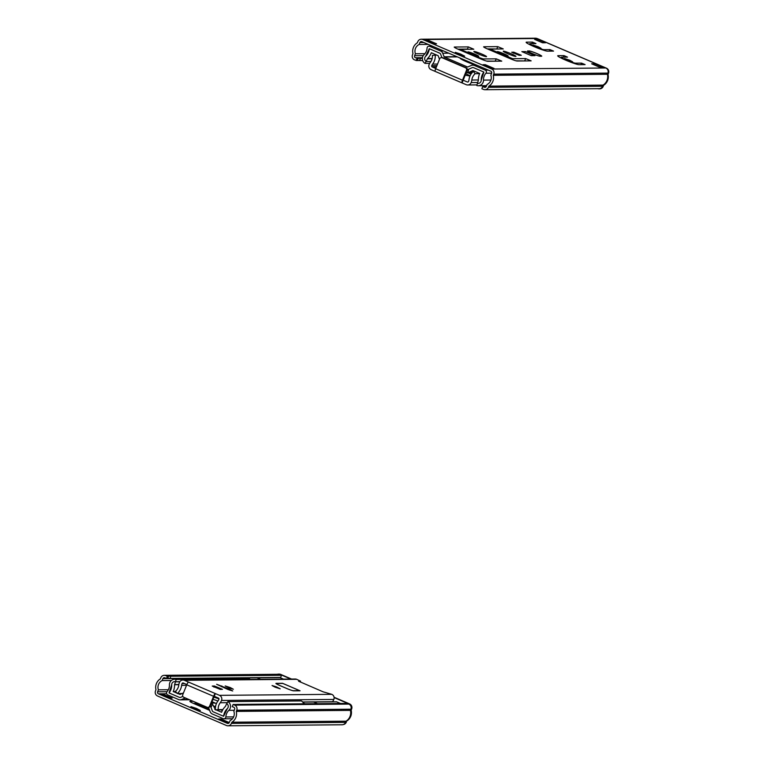 <?xml version="1.0" encoding="UTF-8"?>
<svg xmlns="http://www.w3.org/2000/svg" width="764" height="764" viewBox="0 0 764 764"><rect width="100%" height="100%" fill="white"/><g stroke="black" fill="none" stroke-linecap="round" stroke-linejoin="round"><path stroke-width="1.15" d="M567.509 57.119L561.54 57.166A7.812 0.716 22 0 0 561.311 57.243A7.812 0.716 22 0 0 567.499 60.518A7.812 0.716 22 0 0 575.569 63.173L581.538 63.125L585.1 64.606L579.074 64.673A11.718 1.079 -158 0 1 566.964 60.69A11.718 1.079 -158 0 1 557.691 55.782A11.718 1.079 -158 0 1 558.035 55.667L564.004 55.619L567.509 57.119M538.028 46.652L541.074 48.304L536.844 47.034L532.919 45.019L538.028 46.652M569.591 60.165L572.628 61.817L568.406 60.547L564.481 58.522L569.591 60.165M535.956 43.605L529.987 43.663A7.812 0.716 22 0 0 529.748 43.739A7.812 0.716 22 0 0 535.936 47.005A7.812 0.716 22 0 0 544.006 49.66L549.984 49.612L553.547 51.093L547.511 51.169A11.718 1.079 -158 0 1 535.402 47.177A11.718 1.079 -158 0 1 526.129 42.268A11.718 1.079 -158 0 1 526.472 42.154L532.451 42.106L535.956 43.605M513.8 52.162L521.277 55.275L519.186 55.333L511.699 52.219L513.8 52.162L513.36 53.232M507.993 53.824A6.838 0.63 -158 0 1 503.256 51.245A6.838 0.63 -158 0 1 509.836 53.222A6.838 0.63 -158 0 1 515.939 56.364A6.838 0.63 -158 0 1 507.993 53.824M525.661 60.948L516.015 60.814M512.596 58.685L525.622 58.57L531.142 60.862L517.113 61.024A6.055 0.554 -158 0 1 510.256 58.704L487.814 49.097A6.055 0.554 -158 0 1 483.622 46.814A6.055 0.554 -158 0 1 483.803 46.757L497.746 46.633L503.266 48.934L490.039 49.116L512.596 58.685L512.262 59.525M497.784 49.011L487.317 48.886M501.327 53.881A5.864 0.544 -158 0 1 497.278 51.675A5.864 0.544 -158 0 1 502.913 53.365A5.864 0.544 -158 0 1 508.146 56.068A5.864 0.544 -158 0 1 501.327 53.881M531.324 55.676L521.86 51.627L525.536 51.599L535.001 55.648L531.324 55.676M599.539 67.175L591.651 63.794L594.593 63.765L602.481 67.146L599.539 67.175M594.593 63.765L594.153 64.864M542.564 42.784L534.666 39.403L537.608 39.375L545.496 42.755L542.564 42.784M537.608 39.375L537.168 40.473M529.07 50.911A6.933 0.64 -158 0 1 536.242 53.27A6.933 0.64 -158 0 1 541.724 56.173A6.933 0.64 -158 0 1 541.523 56.24L540.186 56.249A6.933 0.64 -158 0 1 533.024 53.891A6.933 0.64 -158 0 1 527.532 50.987A6.933 0.64 -158 0 1 527.743 50.921L529.013 51.064M460.52 54.024L464.684 56.164L459.46 54.492L455.306 52.344L460.52 54.024L460.205 54.798M468.351 46.9L473.785 49.23L460.644 49.383L478.78 57.462L483.201 58.952L496.228 58.838L501.747 61.13L487.718 61.282A6.055 0.554 -158 0 1 480.862 58.971L458.419 49.364A6.055 0.554 -158 0 1 454.227 47.081A6.055 0.554 -158 0 1 454.408 47.024L468.351 46.9L467.472 49.058L457.922 49.154M468.389 49.278L467.472 49.058M496.266 61.206L486.62 61.072M474.692 54.12A5.864 0.544 -158 0 1 478.751 56.326A5.864 0.544 -158 0 1 473.107 54.636A5.864 0.544 -158 0 1 467.883 51.942A5.864 0.544 -158 0 1 474.692 54.12M481.807 54.063A6.838 0.63 -158 0 1 486.544 56.631A6.838 0.63 -158 0 1 479.964 54.655A6.838 0.63 -158 0 1 473.861 51.513A6.838 0.63 -158 0 1 481.807 54.063M486.19 86.657L482.752 86.571L481.874 88.729L483.459 89.407A3.906 3.801 -90.5 0 0 488.416 87.306L488.893 86.131A9.77 9.493 -90.5 0 0 493.267 75.311L493.735 74.137A3.906 3.801 -90.5 0 0 491.691 69.027L422.788 39.527A3.906 3.801 -90.5 0 0 417.822 41.638L417.345 42.813A9.77 9.493 -90.5 0 0 412.971 53.633L412.503 54.798A3.906 3.801 -90.5 0 0 414.546 59.907L417.507 60.576L418.118 58.293L420.41 58.274L419.799 60.557L417.555 60.461M420.41 58.274L419.541 60.442M427.773 40.062L436.54 43.815L434.248 43.834L425.481 40.081L427.773 40.062L427.429 40.912M485.283 64.682L494.05 68.435L491.749 68.454L482.982 64.701L485.283 64.682L484.939 65.532M420.678 58.389L422.377 58.37M424.956 53.671L415.396 53.757L414.604 55.705A1.566 1.518 -90.5 0 0 415.425 57.749L418.385 58.408M419.799 60.557L422.693 60.528M482.752 86.571L484.328 87.249A1.566 1.518 -90.5 0 0 486.315 86.399L487.107 84.451A7.42 7.21 -90.5 0 0 490.851 75.187L491.634 73.239A1.566 1.518 -90.5 0 0 490.813 71.195L421.909 41.695A1.566 1.518 -90.5 0 0 419.923 42.536L419.14 44.484L428.241 44.407M419.14 44.484A7.42 7.21 -90.5 0 0 415.396 53.757M421.289 39.231L535.43 38.2A3.906 3.801 89.5 0 1 536.93 38.496L605.833 67.996A3.906 3.801 89.5 0 1 607.877 73.105L607.409 74.28A9.77 9.493 89.5 0 1 603.035 85.1L602.557 86.275A3.906 3.801 89.5 0 1 599.091 88.681L484.949 89.713M493.267 75.311L607.409 74.28L608.497 73.277L608.02 74.452A9.77 9.493 89.5 0 1 603.646 85.272L603.178 86.447A3.906 3.801 89.5 0 1 599.702 88.853L599.014 88.853A3.906 3.801 89.5 0 1 597.878 88.691M488.893 86.131L603.035 85.1M416.132 60.585L417.001 58.417M529.423 51.064L528.096 51.073A6.542 0.602 22 0 0 527.895 51.14A6.542 0.602 22 0 0 533.081 53.872A6.542 0.602 22 0 0 539.842 56.106L541.17 56.087A6.542 0.602 22 0 0 541.37 56.03A6.542 0.602 22 0 0 536.185 53.289A6.542 0.602 22 0 0 529.423 51.064M522.299 51.78L531.066 55.533L534.561 55.495L525.794 51.742L522.289 51.809M495.359 61.215A9.77 0.898 -158 0 1 494.871 61.005M475.561 65.121A9.77 0.898 -158 0 1 465.572 61.311A9.77 0.898 -158 0 1 460.205 58.236A9.77 0.898 -158 0 1 460.358 58.159M465.276 60.261L463.366 60.28M467.711 72.322A5.663 5.51 -90.5 0 0 469.994 71.845L472.878 70.536L479.706 73.468A15.041 14.621 -90.5 0 0 478.369 80.268L476.774 85.53A5.453 5.3 -90.5 0 0 483.497 80.096A9.77 9.493 89.5 0 1 485.933 73.239A1.958 1.9 -90.5 0 0 485.245 70.126L474.32 65.446A3.906 3.801 -90.5 0 0 471.321 65.475L467.625 67.022L444.256 57.014L442.709 53.232A3.906 3.801 -90.5 0 0 440.627 51.016L429.693 46.337A1.958 1.9 -90.5 0 0 427.066 48.036A9.77 9.493 89.5 0 1 424.058 54.655A5.453 5.3 -90.5 0 0 425.051 63.393L426.178 61.359A3.113 3.027 -90.5 0 1 425.615 56.374A12.109 11.775 89.5 0 0 429.301 48.715L439.749 53.184A1.566 1.518 -90.5 0 1 440.589 54.063L441.907 57.615L440.589 54.063A1.566 1.518 -90.5 0 0 439.749 53.184L429.301 48.715L425.615 56.374A3.113 3.027 -90.5 0 0 426.178 61.359L427.553 58.513A15.041 14.621 -90.5 0 0 431.297 52.735L438.135 55.667L439.262 58.685A5.663 5.51 -90.5 0 0 439.501 59.239M481.215 80.172L483.889 72.083L473.441 67.604A1.566 1.518 -90.5 0 0 472.248 67.624L468.848 69.161A2.731 2.655 89.5 0 1 467.272 69.343A2.731 2.655 89.5 0 0 467.797 69.4L467.797 69.4A2.731 2.655 89.5 0 0 468.848 69.161L472.248 67.624A1.566 1.518 -90.5 0 1 473.441 67.604L483.889 72.083A12.109 11.775 89.5 0 0 481.215 80.172A3.113 3.027 -90.5 0 1 478.216 83.391A3.113 3.027 -90.5 0 0 481.215 80.172M477.385 83.276A3.113 3.027 -90.5 0 0 478.216 83.391A3.113 3.027 -90.5 0 1 477.385 83.276M425.051 63.393L429.683 63.345M467.281 69.553L468.571 70.192L467.272 69.734M466.26 72.465L467.482 72.895L468.571 70.192M426.513 61.55L430.925 61.512M427.611 58.818L432.09 58.78L427.582 58.809M435.165 54.397A15.041 14.621 89.5 0 1 434.735 55.189M472.467 72.284A5.663 5.51 89.5 0 1 472.419 72.284L467.826 72.322M462.086 82.923L463.175 80.22L467.301 81.977A0.974 0.945 -90.5 0 0 468.542 81.452A6.838 6.647 -90.5 0 0 469 79.657A12.701 12.339 89.5 0 1 473.336 71.463L475.16 73.707A9.77 9.493 -90.5 0 0 471.827 80.019A9.77 9.493 89.5 0 1 471.168 82.579A3.906 3.801 89.5 0 1 466.202 84.689L462.086 82.923A2.932 0.63 -66.8 0 1 462.029 82.913A2.932 0.63 -66.8 0 1 462.487 80.22L466.498 70.307L467.138 70.298A1.958 1.9 -90.5 0 0 466.116 67.738L442.795 57.758A1.958 1.9 -90.5 0 0 442.05 57.606L441.411 57.615A1.958 1.9 89.5 0 1 442.155 57.768L465.467 67.748A1.958 1.9 89.5 0 1 466.498 70.307M441.411 57.615A1.958 1.9 89.5 0 0 439.672 58.818L435.661 68.741A2.932 0.63 113.2 0 0 435.203 71.424A2.932 0.63 113.2 0 0 435.26 71.434L461.972 82.875M467.138 70.298L463.175 80.22M435.146 71.386L431.135 69.677A3.906 3.801 89.5 0 1 429.091 64.568A9.77 9.493 89.5 0 1 430.39 62.276A9.77 9.493 -90.5 0 0 432.386 55.4L435.222 55.142A12.701 12.339 89.5 0 1 432.634 64.09A6.838 6.647 -90.5 0 0 431.717 65.694A0.974 0.945 -90.5 0 0 432.233 66.965L435.767 68.483M435.222 55.142L436.884 55.132M475.16 73.707L479.62 73.669M473.336 71.463L474.998 71.444M465.753 73.716L470.099 75.77M469.984 76.018L465.161 75.187M468.981 72.313L471.522 73.392M471.025 74.089L467.587 72.618M606.941 80.526A9.77 9.493 89.5 0 1 602.958 85.281L602.49 86.456A3.906 3.801 89.5 0 1 599.014 88.853M536.777 38.439A3.906 3.801 89.5 0 1 537.541 38.677L606.444 68.168A3.906 3.801 89.5 0 1 608.497 73.277M602.958 85.281L603.646 85.272M607.447 74.461L608.02 74.452M196.167 708.323L200.33 710.472L190.943 706.652L196.167 708.323L195.851 709.107M209.67 710.358L194.056 703.673A6.055 0.554 -158 0 1 189.873 701.39A6.055 0.554 -158 0 1 190.045 701.333L193.063 701.304M197.991 703.415L193.559 703.453M198.497 703.634L196.291 703.692L209.393 709.613M209.212 709.126A5.864 0.544 -158 0 1 203.52 706.242A5.864 0.544 -158 0 1 205.335 706.557M236.744 704.532L233.115 704.446L232.237 706.614L233.822 707.283A1.566 1.518 -90.5 0 1 234.634 709.326L233.851 711.274A7.42 7.21 -90.5 0 1 230.107 720.548L229.315 722.496A1.566 1.518 -90.5 0 1 227.328 723.336L158.425 693.836L166.619 693.76M220.576 719.841L220.93 718.991L229.286 722.563M229.19 722.744L227.395 722.763L218.628 719.01L220.93 718.991M172.186 698.124L169.885 698.143L161.118 694.39L163.42 694.371L172.186 698.124M170.162 678.432L170.773 676.15L170.162 678.432L280.636 677.429L281.505 675.271L171.04 676.264M163.076 695.221L163.42 694.371M168.739 676.283L167.364 676.302L166.495 678.461L167.87 678.451L168.481 676.169L170.773 676.15M169.904 678.317L167.918 678.336M236.792 704.408L347.257 703.415L348.833 704.093A3.906 3.801 89.5 0 1 350.886 709.202L350.409 710.367A9.77 9.493 89.5 0 1 346.035 721.187L345.567 722.362A3.906 3.801 89.5 0 1 342.091 724.769L227.949 725.8A3.906 3.801 -90.5 0 0 231.425 723.393L231.893 722.219L346.035 721.187L345.634 722.181L346.321 722.181A3.906 3.801 89.5 0 1 343.313 724.549M166.495 678.461L164.909 677.783A1.566 1.518 -90.5 0 0 162.923 678.633L162.14 680.581L171.365 680.495M168.347 689.758L158.396 689.844L157.604 691.792A1.566 1.518 -90.5 0 0 158.425 693.836M162.14 680.581A7.42 7.21 -90.5 0 0 158.396 689.844M231.893 722.219A9.77 9.493 -90.5 0 0 236.267 711.399L236.744 710.234A3.906 3.801 -90.5 0 0 234.691 705.124L233.115 704.446M236.267 711.399L350.409 710.367M167.364 676.302L165.788 675.624A3.906 3.801 -90.5 0 0 160.822 677.725L160.354 678.9A9.77 9.493 -90.5 0 0 155.98 689.72L155.503 690.895A3.906 3.801 -90.5 0 0 157.556 696.004L226.459 725.504A3.906 3.801 -90.5 0 0 227.949 725.8M164.298 675.319L278.44 674.287A3.906 3.801 89.5 0 1 279.93 674.593L281.505 675.271M216.432 703.587A9.77 0.898 -158 0 1 215.887 703.405M217.921 701.018A9.77 0.898 22 0 0 212.984 699.366M213.853 697.198A9.77 0.898 -158 0 1 218.972 698.917M174.679 679.263L248.166 678.604A5.453 5.3 89.5 0 1 249.637 678.804L176.14 679.463A5.453 5.3 -90.5 0 0 169.427 684.897A9.77 9.493 89.5 0 1 166.991 691.764A1.958 1.9 -90.5 0 0 167.669 694.877L178.604 699.557A3.906 3.801 -90.5 0 0 181.593 699.518L185.289 697.981L208.658 707.98L210.205 711.771A3.906 3.801 -90.5 0 0 212.287 713.977L223.222 718.657A1.958 1.9 -90.5 0 0 225.848 716.966A9.77 9.493 89.5 0 1 228.856 710.339A5.453 5.3 -90.5 0 0 227.863 701.61L226.736 703.644A3.113 3.027 -90.5 0 1 227.309 708.629A12.109 11.775 89.5 0 0 223.613 716.288L213.166 711.809A1.566 1.518 -90.5 0 1 212.325 710.931L210.998 707.359A2.731 2.655 89.5 0 0 210.501 706.519A2.731 2.655 89.5 0 1 210.998 707.359L212.325 710.931A1.566 1.518 -90.5 0 0 213.166 711.809L223.613 716.288L227.309 708.629A3.113 3.027 -90.5 0 0 226.736 703.644L225.361 706.48A15.041 14.621 -90.5 0 0 221.617 712.258L216.04 709.871M171.699 684.821L169.025 692.919L179.473 697.389A1.566 1.518 -90.5 0 0 180.676 697.379L182.825 696.405L180.676 697.379A1.566 1.518 -90.5 0 1 179.473 697.389L169.025 692.919A12.109 11.775 89.5 0 0 171.699 684.821A3.113 3.027 -90.5 0 1 174.698 681.612A3.113 3.027 -90.5 0 0 171.699 684.821M176.942 693.129L173.208 691.535A15.041 14.621 -90.5 0 0 174.545 684.725L175.529 681.727L179.855 681.679L175.529 681.727A3.113 3.027 -90.5 0 0 174.698 681.612L174.698 681.612A3.113 3.027 -90.5 0 1 175.529 681.727L176.14 679.463M227.863 701.61L301.36 700.941A5.453 5.3 89.5 0 1 303.709 703.806M249.637 678.804L249.465 679.435M210.129 706.394L211.351 706.824L212.449 704.121L211.294 703.548M211.236 703.692L212.449 704.121M183.465 692.938A5.663 5.51 -90.5 0 0 182.921 693.158L180.046 694.457L177.917 693.55M215.381 709.584L213.653 706.308A5.663 5.51 -90.5 0 0 212.373 704.303M211.809 703.806A5.663 5.51 -90.5 0 0 211.322 703.472M220.634 709.832L222.353 710.568M214.779 709.336L215.362 709.326M212.029 701.705L215.219 703.071A5.663 5.51 89.5 0 1 216.365 703.739M173.208 691.535L175.625 691.515M174.803 684.554L178.862 684.525M175.901 681.832L179.788 681.794M186.865 684.554L183.322 683.035A0.974 0.945 -90.5 0 0 182.08 683.57A6.838 6.647 -90.5 0 0 181.622 685.356A12.701 12.339 89.5 0 1 177.286 693.559L175.462 691.305A9.77 9.493 -90.5 0 0 178.795 685.002A9.77 9.493 89.5 0 1 179.454 682.443A3.906 3.801 89.5 0 1 184.42 680.332L188.536 682.099A2.932 0.63 113.2 0 0 186.75 684.811L182.749 694.724A1.958 1.9 89.5 0 0 183.771 697.284L207.092 707.263A1.958 1.9 89.5 0 0 209.575 706.213L213.576 696.29A2.932 0.63 -66.8 0 1 215.362 693.578L219.478 695.345A3.906 3.801 89.5 0 1 221.531 700.454A9.77 9.493 89.5 0 1 220.233 702.737A9.77 9.493 -90.5 0 0 218.237 709.622L215.4 709.88A12.701 12.339 89.5 0 1 217.988 700.932A6.838 6.647 -90.5 0 0 218.905 699.327A0.974 0.945 -90.5 0 0 218.389 698.048L214.226 696.29L210.215 706.203L209.575 706.213M298.6 681.211L323.067 691.802L331.786 694.333A3.906 3.801 89.5 0 1 333.839 699.442A9.77 9.493 89.5 0 1 332.531 701.724A9.77 9.493 -90.5 0 0 332.445 701.849M298.628 681.144L300.472 681.125L300.118 681.985M182.921 680.036L295.229 679.024A3.906 3.801 89.5 0 1 296.718 679.32L300.472 681.125M229.668 689.319L232.705 690.971L227.596 689.329L216.661 684.296L229.668 689.319L229.362 690.045M230.308 687.581L233.354 689.243L229.124 687.972L225.199 685.948L230.308 687.581M214.426 686.005L222.448 689.338L220.252 689.395L212.23 686.062L214.426 686.005L213.968 687.132M275.097 687.18L272.051 685.528L276.281 686.798L280.207 688.813L275.097 687.18M293.624 690.847A5.864 0.544 -158 0 1 286.987 688.603L279.968 685.604A5.864 0.544 -158 0 1 275.919 683.398A5.864 0.544 -158 0 1 276.091 683.341L282.518 683.283L300.051 690.79L293.624 690.847M188.536 682.099L215.362 693.578L214.264 696.29M215.4 709.88L222.754 709.813M218.237 709.622L222.887 709.584M177.286 693.559L182.128 693.511M207.837 707.416L208.477 707.407A1.958 1.9 -90.5 0 0 210.215 706.203M282.776 683.427L299.612 690.637L293.271 690.694A5.472 0.506 -158 0 1 287.073 688.603L280.063 685.604A5.472 0.506 -158 0 1 276.281 683.541A5.472 0.506 -158 0 1 276.444 683.484L282.776 683.427M244.681 677.926L257.086 677.811L260.639 679.33L257.086 677.811A1.958 1.9 -90.5 0 0 256.332 677.658A1.958 1.9 89.5 0 1 257.086 677.811L280.044 677.601A1.958 1.9 -90.5 0 0 279.299 677.458L243.936 677.773A1.958 1.9 89.5 0 1 244.681 677.926L246.304 678.613M340.477 703.472L336.59 701.81L313.622 702.02L317.518 703.682L313.622 702.02L302.745 702.116M334.107 697.57L348.909 703.911A3.906 3.801 89.5 0 1 350.953 709.021L350.485 710.186A9.77 9.493 89.5 0 1 350.007 716.441M277.37 674.297A3.906 3.801 89.5 0 1 280.006 674.411L290.864 679.062M283.597 679.129L280.044 677.601M346.321 721.006L346.321 722.181M350.485 710.186L351.173 710.186A9.77 9.493 89.5 0 1 346.799 721.006M334.069 697.255L349.597 703.902A3.906 3.801 89.5 0 1 351.641 709.011L351.173 710.186M278.507 674.106L279.194 674.106A3.906 3.801 89.5 0 1 280.694 674.402L291.552 679.053M242.369 678.652A1.958 1.9 89.5 0 1 243.936 677.773M303.375 703.052L305.113 703.797M564.004 55.619L563.383 57.157M581.538 63.125L580.917 64.663M575.569 63.173L575.321 63.794M532.451 42.106L531.83 43.644M549.984 49.612L549.354 51.15M544.006 49.66L543.758 50.281M524.744 60.728L525.622 58.57M508.175 57.195L507.955 57.72M492.742 50.586L492.532 51.121M496.867 48.8L497.746 46.633M461.571 54.473L461.275 55.218M496.228 58.838L495.349 60.996M483.201 58.952L482.867 59.793M478.78 57.462L478.56 57.988M463.347 50.854L463.137 51.379M415.425 57.749L422.454 57.682M485.522 87.23L484.328 87.249M423.256 55.629L414.604 55.705M419.923 42.536L423.8 42.507M536.93 38.496L422.788 39.527M491.691 69.027L605.833 67.996M607.877 73.105L493.735 74.137M488.416 87.306L602.557 86.275M440.627 51.016L443.626 50.997M448.716 53.174L442.709 53.232M444.046 56.794L456.91 56.679M432.691 46.308L429.693 46.337M477.319 65.418L474.32 65.446M485.245 70.126L488.253 70.097M457.416 56.899L444.256 57.014M491.653 73.182L485.933 73.239M483.497 80.096L490.927 80.029M427.553 58.513L432.147 58.475M469.994 71.845L472.945 71.816M462.487 80.22L435.661 68.741M432.634 64.09L437.562 64.042M471.512 63.737L473.365 63.727M436.912 65.647L431.717 65.694M432.233 66.965L436.397 66.926M471.168 82.579L477.28 82.522M471.827 80.019L478.359 79.962M468.046 81.977L467.301 81.977M469.277 73.344L469.593 72.57M442.155 57.768L442.795 57.758M466.116 67.738L465.467 67.748M602.49 86.456L603.178 86.447M196.911 709.527L197.217 708.782M198.774 705.688L198.993 705.162M228.522 723.327L227.328 723.336M167.029 691.706L157.604 691.792M162.923 678.633L243.267 677.907M234.691 705.124L348.833 704.093M350.886 709.202L236.744 710.234M231.425 723.393L345.567 722.362M279.93 674.593L165.788 675.624M181.593 699.518L188.756 699.461M225.848 716.966L233.631 716.89M228.856 710.339L234.242 710.291M213.653 706.308L215.591 706.289M211.466 703.109L215.219 703.071M174.545 684.725L178.833 684.687M186.75 684.811L213.576 696.29M219.478 695.345L331.786 694.333M296.718 679.32L184.42 680.332M221.77 685.938L221.464 686.702M182.08 683.57L184.496 683.541M181.622 685.356L186.55 685.318M333.839 699.442L221.531 700.454M220.233 702.737L227.271 702.679M302.639 701.992L332.531 701.724M350.953 709.021L351.641 709.011M348.909 703.911L349.597 703.902M280.006 674.411L280.694 674.402M561.311 57.243L561.005 57.997M529.748 43.739L529.452 44.484M490.039 49.116L489.714 49.918M460.644 49.383L460.32 50.176M472.82 65.141L476.602 65.112M428.948 46.193L432.338 46.155M478.245 85.73L486.62 85.654M435.203 71.424L462.029 82.913M467.702 84.985L476.946 84.9M195.966 704.484L196.291 703.692M180.094 699.853L189.482 699.767M212.898 699.557L213.633 699.557M223.967 718.809L232.476 718.733M300.529 681.106L300.166 682.004"/></g></svg>
